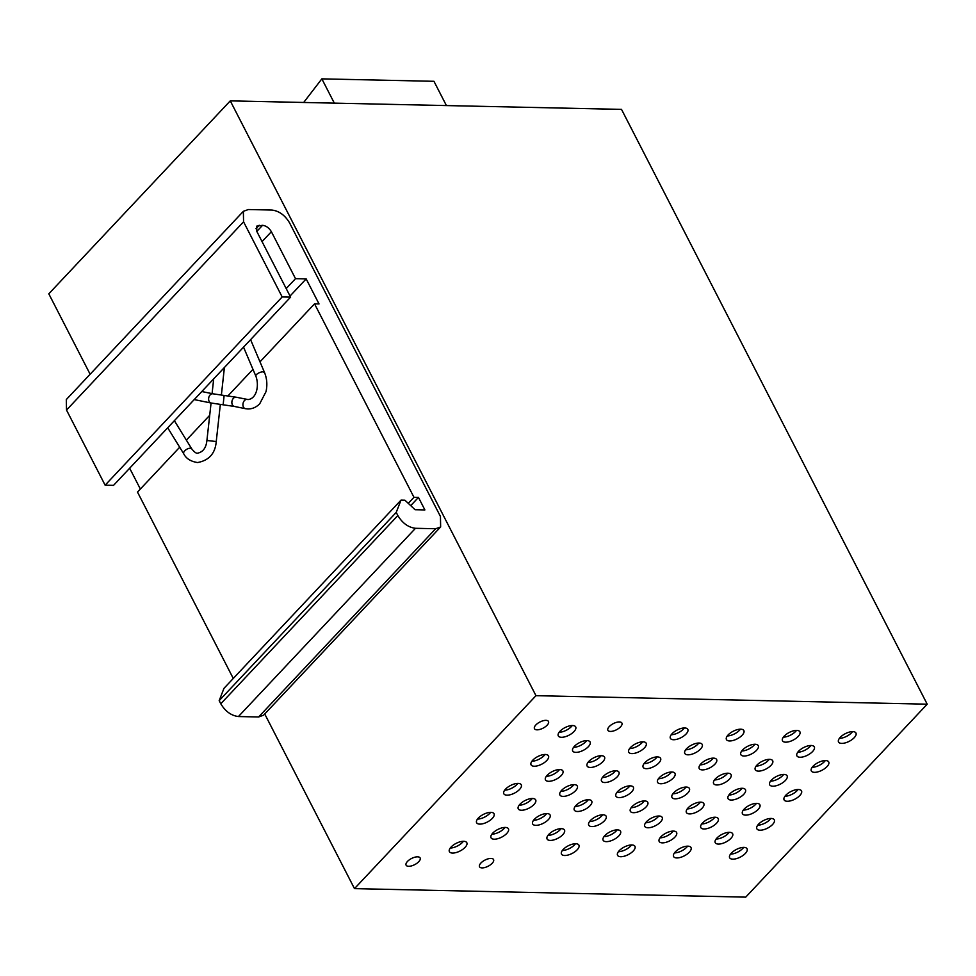 <?xml version="1.0" encoding="UTF-8"?>
<svg xmlns="http://www.w3.org/2000/svg" width="976" height="976" viewBox="0 0 976 976"><rect width="100%" height="100%" fill="white"/><g stroke="black" fill="none" stroke-linecap="round" stroke-linejoin="round"><path stroke-width="1.46" d="M397.842 515.535C402.417 523.148 408.297 527.406 415.483 528.297L435.662 528.736L440.64 526.955L440.444 516.463L289.53 222.809C284.955 215.196 279.075 210.938 271.877 210.047L248.343 209.535L243.366 211.316L243.561 221.808L282.174 296.948L290.592 297.131L256.798 231.385L256.7 226.139L262.556 225.322C266.143 225.773 269.083 227.896 271.377 231.702L295.508 278.66L306.159 278.892L319.03 303.939L314.54 303.841L413.97 497.309L418.46 497.406L424.889 509.923L415.081 509.716L404.93 500.212L401.014 500.127L396.232 512.4L397.842 515.535L220.783 703.769C225.358 711.394 231.239 715.652 238.437 716.543L258.616 716.982L263.593 715.188L440.64 526.942M401.014 500.127L223.955 688.361L219.185 700.646L396.232 512.4M219.185 700.646L220.783 703.769M243.366 211.316L66.307 399.562L66.514 410.054L105.127 485.182L282.174 296.948M105.127 485.182L113.533 485.365L290.592 297.131M286.188 288.567L295.508 278.66M290.031 296.045L306.159 278.892M129.662 468.224L140.361 489.037M233.276 678.454L137.494 492.075L179.682 447.228M186.355 440.127L209.681 415.325M227.957 395.89L252.955 369.318M259.994 361.84L314.54 303.841M408.285 503.348L413.97 497.309M410.725 505.629L418.46 497.406M90.134 374.235L48.8 293.813L230.275 100.87L621.517 109.385L927.2 704.184L535.97 695.681L354.483 888.624L745.725 897.139L927.2 704.184M450.241 848.046A9.797 4.294 152.8 0 0 463.393 841.288M463.637 841.3A9.797 4.294 152.8 0 0 453.352 845.07A9.797 4.294 152.8 0 0 449.399 851.658A9.797 4.294 152.8 0 0 452.571 853.061A9.797 4.294 152.8 0 0 462.868 849.279A9.797 4.294 152.8 0 0 466.809 842.703A9.797 4.294 152.8 0 0 463.637 841.3M631.204 807.689A9.797 4.294 152.8 0 0 644.355 800.93M644.599 800.93A9.797 4.294 152.8 0 0 634.302 804.7A9.797 4.294 152.8 0 0 630.35 811.288A9.797 4.294 152.8 0 0 633.534 812.691A9.797 4.294 152.8 0 0 643.818 808.921A9.797 4.294 152.8 0 0 647.771 802.333A9.797 4.294 152.8 0 0 644.599 800.93M797.746 752.24A9.797 4.294 152.8 0 0 810.897 745.481M811.141 745.481A9.797 4.294 152.8 0 0 800.857 749.263A9.797 4.294 152.8 0 0 796.904 755.839A9.797 4.294 152.8 0 0 800.076 757.254A9.797 4.294 152.8 0 0 810.361 753.472A9.797 4.294 152.8 0 0 814.313 746.896A9.797 4.294 152.8 0 0 811.141 745.481M477.459 819.108A9.797 4.294 152.8 0 0 490.623 812.349M490.855 812.349A9.797 4.294 152.8 0 0 480.57 816.131A9.797 4.294 152.8 0 0 476.617 822.707A9.797 4.294 152.8 0 0 479.789 824.122A9.797 4.294 152.8 0 0 490.086 820.34A9.797 4.294 152.8 0 0 494.039 813.764A9.797 4.294 152.8 0 0 490.855 812.349M756.107 766.099A9.797 4.294 152.8 0 0 769.259 759.34M769.503 759.34A9.797 4.294 152.8 0 0 759.218 763.122A9.797 4.294 152.8 0 0 755.265 769.71A9.797 4.294 152.8 0 0 758.437 771.113A9.797 4.294 152.8 0 0 768.734 767.331A9.797 4.294 152.8 0 0 772.687 760.755A9.797 4.294 152.8 0 0 769.503 759.34M660.032 837.847A9.797 4.294 152.8 0 0 673.184 831.088M673.428 831.088A9.797 4.294 152.8 0 0 663.131 834.87A9.797 4.294 152.8 0 0 659.178 841.446A9.797 4.294 152.8 0 0 662.362 842.861A9.797 4.294 152.8 0 0 672.647 839.079A9.797 4.294 152.8 0 0 676.6 832.504A9.797 4.294 152.8 0 0 673.428 831.088M728.889 795.05A9.797 4.294 152.8 0 0 742.041 788.291M742.285 788.291A9.797 4.294 152.8 0 0 731.988 792.061A9.797 4.294 152.8 0 0 728.047 798.649A9.797 4.294 152.8 0 0 731.219 800.052A9.797 4.294 152.8 0 0 741.504 796.282A9.797 4.294 152.8 0 0 745.457 789.694A9.797 4.294 152.8 0 0 742.285 788.291M701.671 823.988A9.797 4.294 152.8 0 0 714.822 817.229M715.066 817.229A9.797 4.294 152.8 0 0 704.77 821.011A9.797 4.294 152.8 0 0 700.817 827.587A9.797 4.294 152.8 0 0 704.001 828.99A9.797 4.294 152.8 0 0 714.286 825.22A9.797 4.294 152.8 0 0 718.238 818.632A9.797 4.294 152.8 0 0 715.066 817.229M674.44 852.926A9.797 4.294 152.8 0 0 687.592 846.168M687.836 846.168A9.797 4.294 152.8 0 0 677.551 849.95A9.797 4.294 152.8 0 0 673.599 856.525A9.797 4.294 152.8 0 0 676.771 857.941A9.797 4.294 152.8 0 0 687.067 854.159A9.797 4.294 152.8 0 0 691.02 847.583A9.797 4.294 152.8 0 0 687.836 846.168M687.25 808.909A9.797 4.294 152.8 0 0 700.402 802.15M700.646 802.15A9.797 4.294 152.8 0 0 690.361 805.92A9.797 4.294 152.8 0 0 686.409 812.508A9.797 4.294 152.8 0 0 689.581 813.911A9.797 4.294 152.8 0 0 699.877 810.141A9.797 4.294 152.8 0 0 703.818 803.553A9.797 4.294 152.8 0 0 700.646 802.15M812.154 767.319A9.797 4.294 152.8 0 0 825.318 760.56M825.562 760.56A9.797 4.294 152.8 0 0 815.265 764.342A9.797 4.294 152.8 0 0 811.312 770.93A9.797 4.294 152.8 0 0 814.484 772.333A9.797 4.294 152.8 0 0 824.781 768.551A9.797 4.294 152.8 0 0 828.734 761.975A9.797 4.294 152.8 0 0 825.562 760.56M770.528 781.19A9.797 4.294 152.8 0 0 783.679 774.419M783.923 774.432A9.797 4.294 152.8 0 0 773.626 778.201A9.797 4.294 152.8 0 0 769.674 784.789A9.797 4.294 152.8 0 0 772.858 786.192A9.797 4.294 152.8 0 0 783.142 782.423A9.797 4.294 152.8 0 0 787.095 775.835A9.797 4.294 152.8 0 0 783.923 774.432M727.279 735.941A9.797 4.294 152.8 0 0 740.43 729.182M740.674 729.182A9.797 4.294 152.8 0 0 730.39 732.964A9.797 4.294 152.8 0 0 726.437 739.54A9.797 4.294 152.8 0 0 729.609 740.955A9.797 4.294 152.8 0 0 739.906 737.173A9.797 4.294 152.8 0 0 743.858 730.597A9.797 4.294 152.8 0 0 740.674 729.182M519.098 805.249A9.797 4.294 152.8 0 0 532.249 798.49M532.493 798.49A9.797 4.294 152.8 0 0 522.209 802.272A9.797 4.294 152.8 0 0 518.256 808.848A9.797 4.294 152.8 0 0 521.428 810.251A9.797 4.294 152.8 0 0 531.725 806.481A9.797 4.294 152.8 0 0 535.678 799.893A9.797 4.294 152.8 0 0 532.493 798.49M671.232 734.721A9.797 4.294 152.8 0 0 684.383 727.962M684.627 727.962A9.797 4.294 152.8 0 0 674.343 731.744A9.797 4.294 152.8 0 0 670.39 738.32A9.797 4.294 152.8 0 0 673.562 739.735A9.797 4.294 152.8 0 0 683.847 735.953A9.797 4.294 152.8 0 0 687.799 729.377A9.797 4.294 152.8 0 0 684.627 727.962M714.469 779.97A9.797 4.294 152.8 0 0 727.62 773.212M727.864 773.212A9.797 4.294 152.8 0 0 717.58 776.981A9.797 4.294 152.8 0 0 713.627 783.569A9.797 4.294 152.8 0 0 716.799 784.972A9.797 4.294 152.8 0 0 727.096 781.203A9.797 4.294 152.8 0 0 731.048 774.615A9.797 4.294 152.8 0 0 727.864 773.212M644.014 763.659A9.797 4.294 152.8 0 0 657.165 756.9M657.409 756.912A9.797 4.294 152.8 0 0 647.112 760.682A9.797 4.294 152.8 0 0 643.16 767.27A9.797 4.294 152.8 0 0 646.344 768.673A9.797 4.294 152.8 0 0 656.628 764.891A9.797 4.294 152.8 0 0 660.581 758.315A9.797 4.294 152.8 0 0 657.409 756.912M562.347 850.486A9.797 4.294 152.8 0 0 575.498 843.728M575.742 843.728A9.797 4.294 152.8 0 0 565.446 847.51A9.797 4.294 152.8 0 0 561.493 854.085A9.797 4.294 152.8 0 0 564.677 855.501A9.797 4.294 152.8 0 0 574.962 851.719A9.797 4.294 152.8 0 0 578.914 845.143A9.797 4.294 152.8 0 0 575.742 843.728M685.64 749.8A9.797 4.294 152.8 0 0 698.804 743.041M699.036 743.041A9.797 4.294 152.8 0 0 688.751 746.823A9.797 4.294 152.8 0 0 684.798 753.399A9.797 4.294 152.8 0 0 687.97 754.814A9.797 4.294 152.8 0 0 698.267 751.032A9.797 4.294 152.8 0 0 702.22 744.456A9.797 4.294 152.8 0 0 699.036 743.041M783.325 737.161A9.797 4.294 152.8 0 0 796.489 730.402M796.733 730.402A9.797 4.294 152.8 0 0 786.436 734.184A9.797 4.294 152.8 0 0 782.484 740.76A9.797 4.294 152.8 0 0 785.668 742.175A9.797 4.294 152.8 0 0 795.952 738.393A9.797 4.294 152.8 0 0 799.905 731.817A9.797 4.294 152.8 0 0 796.733 730.402M575.145 806.469A9.797 4.294 152.8 0 0 588.308 799.71M588.552 799.71A9.797 4.294 152.8 0 0 578.256 803.48A9.797 4.294 152.8 0 0 574.303 810.068A9.797 4.294 152.8 0 0 577.487 811.471A9.797 4.294 152.8 0 0 587.772 807.701A9.797 4.294 152.8 0 0 591.724 801.113A9.797 4.294 152.8 0 0 588.552 799.71M730.487 854.146A9.797 4.294 152.8 0 0 743.651 847.388M743.895 847.388A9.797 4.294 152.8 0 0 733.598 851.17A9.797 4.294 152.8 0 0 729.645 857.745A9.797 4.294 152.8 0 0 732.83 859.161A9.797 4.294 152.8 0 0 743.114 855.379A9.797 4.294 152.8 0 0 747.067 848.803A9.797 4.294 152.8 0 0 743.895 847.388M616.783 792.61A9.797 4.294 152.8 0 0 629.935 785.851M630.179 785.851A9.797 4.294 152.8 0 0 619.894 789.621A9.797 4.294 152.8 0 0 615.941 796.209A9.797 4.294 152.8 0 0 619.113 797.612A9.797 4.294 152.8 0 0 629.41 793.842A9.797 4.294 152.8 0 0 633.363 787.254A9.797 4.294 152.8 0 0 630.179 785.851M741.699 751.02A9.797 4.294 152.8 0 0 754.851 744.261M755.095 744.261A9.797 4.294 152.8 0 0 744.798 748.043A9.797 4.294 152.8 0 0 740.845 754.619A9.797 4.294 152.8 0 0 744.029 756.034A9.797 4.294 152.8 0 0 754.314 752.252A9.797 4.294 152.8 0 0 758.267 745.676A9.797 4.294 152.8 0 0 755.095 744.261M589.565 821.548A9.797 4.294 152.8 0 0 602.717 814.789M602.961 814.789A9.797 4.294 152.8 0 0 592.676 818.571A9.797 4.294 152.8 0 0 588.723 825.147A9.797 4.294 152.8 0 0 591.895 826.55A9.797 4.294 152.8 0 0 602.18 822.78A9.797 4.294 152.8 0 0 606.133 816.192A9.797 4.294 152.8 0 0 602.961 814.789M603.973 836.627A9.797 4.294 152.8 0 0 617.137 829.868M617.381 829.868A9.797 4.294 152.8 0 0 607.084 833.65A9.797 4.294 152.8 0 0 603.131 840.226A9.797 4.294 152.8 0 0 606.303 841.641A9.797 4.294 152.8 0 0 616.6 837.859A9.797 4.294 152.8 0 0 620.553 831.284A9.797 4.294 152.8 0 0 617.381 829.868M547.926 835.407A9.797 4.294 152.8 0 0 561.078 828.648M561.322 828.648A9.797 4.294 152.8 0 0 551.037 832.43A9.797 4.294 152.8 0 0 547.085 839.006A9.797 4.294 152.8 0 0 550.257 840.421A9.797 4.294 152.8 0 0 560.553 836.639A9.797 4.294 152.8 0 0 564.506 830.064A9.797 4.294 152.8 0 0 561.322 828.648M700.06 764.879A9.797 4.294 152.8 0 0 713.212 758.12M713.456 758.132A9.797 4.294 152.8 0 0 703.159 761.902A9.797 4.294 152.8 0 0 699.219 768.49A9.797 4.294 152.8 0 0 702.391 769.893A9.797 4.294 152.8 0 0 712.675 766.111A9.797 4.294 152.8 0 0 716.628 759.535A9.797 4.294 152.8 0 0 713.456 758.132M629.593 748.58A9.797 4.294 152.8 0 0 642.745 741.821M642.989 741.821A9.797 4.294 152.8 0 0 632.704 745.603A9.797 4.294 152.8 0 0 628.751 752.179A9.797 4.294 152.8 0 0 631.923 753.594A9.797 4.294 152.8 0 0 642.22 749.812A9.797 4.294 152.8 0 0 646.173 743.236A9.797 4.294 152.8 0 0 642.989 741.821M716.079 839.067A9.797 4.294 152.8 0 0 729.231 832.308M729.475 832.308A9.797 4.294 152.8 0 0 719.19 836.09A9.797 4.294 152.8 0 0 715.237 842.666A9.797 4.294 152.8 0 0 718.409 844.081A9.797 4.294 152.8 0 0 728.706 840.299A9.797 4.294 152.8 0 0 732.647 833.724A9.797 4.294 152.8 0 0 729.475 832.308M602.375 777.53A9.797 4.294 152.8 0 0 615.527 770.772M615.771 770.772A9.797 4.294 152.8 0 0 605.474 774.541A9.797 4.294 152.8 0 0 601.533 781.129A9.797 4.294 152.8 0 0 604.705 782.532A9.797 4.294 152.8 0 0 614.99 778.763A9.797 4.294 152.8 0 0 618.943 772.175A9.797 4.294 152.8 0 0 615.771 770.772M672.842 793.83A9.797 4.294 152.8 0 0 685.994 787.071M686.238 787.071A9.797 4.294 152.8 0 0 675.941 790.841A9.797 4.294 152.8 0 0 671.988 797.429A9.797 4.294 152.8 0 0 675.172 798.832A9.797 4.294 152.8 0 0 685.457 795.062A9.797 4.294 152.8 0 0 689.41 788.474A9.797 4.294 152.8 0 0 686.238 787.071M560.736 791.39A9.797 4.294 152.8 0 0 573.888 784.631M574.132 784.631A9.797 4.294 152.8 0 0 563.847 788.401A9.797 4.294 152.8 0 0 559.895 794.989A9.797 4.294 152.8 0 0 563.067 796.392A9.797 4.294 152.8 0 0 573.363 792.622A9.797 4.294 152.8 0 0 577.304 786.034A9.797 4.294 152.8 0 0 574.132 784.631M658.422 778.75A9.797 4.294 152.8 0 0 671.573 771.992M671.817 771.992A9.797 4.294 152.8 0 0 661.533 775.761A9.797 4.294 152.8 0 0 657.58 782.349A9.797 4.294 152.8 0 0 660.752 783.752A9.797 4.294 152.8 0 0 671.049 779.983A9.797 4.294 152.8 0 0 674.989 773.395A9.797 4.294 152.8 0 0 671.817 771.992M533.518 820.328A9.797 4.294 152.8 0 0 546.67 813.569M546.914 813.569A9.797 4.294 152.8 0 0 536.617 817.351A9.797 4.294 152.8 0 0 532.664 823.927A9.797 4.294 152.8 0 0 535.848 825.342A9.797 4.294 152.8 0 0 546.133 821.56A9.797 4.294 152.8 0 0 550.086 814.972A9.797 4.294 152.8 0 0 546.914 813.569M645.612 822.768A9.797 4.294 152.8 0 0 658.763 816.009M659.007 816.009A9.797 4.294 152.8 0 0 648.723 819.791A9.797 4.294 152.8 0 0 644.77 826.367A9.797 4.294 152.8 0 0 647.942 827.77A9.797 4.294 152.8 0 0 658.239 824A9.797 4.294 152.8 0 0 662.192 817.412A9.797 4.294 152.8 0 0 659.007 816.009M491.88 834.187A9.797 4.294 152.8 0 0 505.031 827.428M505.275 827.428A9.797 4.294 152.8 0 0 494.978 831.21A9.797 4.294 152.8 0 0 491.038 837.786A9.797 4.294 152.8 0 0 494.21 839.201A9.797 4.294 152.8 0 0 504.494 835.419A9.797 4.294 152.8 0 0 508.447 828.844A9.797 4.294 152.8 0 0 505.275 827.428M504.69 790.17A9.797 4.294 152.8 0 0 517.841 783.411M518.085 783.411A9.797 4.294 152.8 0 0 507.788 787.181A9.797 4.294 152.8 0 0 503.836 793.769A9.797 4.294 152.8 0 0 507.02 795.172A9.797 4.294 152.8 0 0 517.304 791.402A9.797 4.294 152.8 0 0 521.257 784.814A9.797 4.294 152.8 0 0 518.085 783.411M546.328 776.31A9.797 4.294 152.8 0 0 559.48 769.552M559.724 769.552A9.797 4.294 152.8 0 0 549.427 773.321A9.797 4.294 152.8 0 0 545.474 779.909A9.797 4.294 152.8 0 0 548.658 781.312A9.797 4.294 152.8 0 0 558.943 777.543A9.797 4.294 152.8 0 0 562.896 770.955A9.797 4.294 152.8 0 0 559.724 769.552M784.936 796.27A9.797 4.294 152.8 0 0 798.087 789.511M798.331 789.511A9.797 4.294 152.8 0 0 788.047 793.281A9.797 4.294 152.8 0 0 784.094 799.869A9.797 4.294 152.8 0 0 787.266 801.272A9.797 4.294 152.8 0 0 797.563 797.502A9.797 4.294 152.8 0 0 801.516 790.914A9.797 4.294 152.8 0 0 798.331 789.511M573.546 747.36A9.797 4.294 152.8 0 0 586.698 740.601M586.942 740.601A9.797 4.294 152.8 0 0 576.645 744.383A9.797 4.294 152.8 0 0 572.705 750.971A9.797 4.294 152.8 0 0 575.877 752.374A9.797 4.294 152.8 0 0 586.161 748.592A9.797 4.294 152.8 0 0 590.114 742.016A9.797 4.294 152.8 0 0 586.942 740.601M618.394 851.706A9.797 4.294 152.8 0 0 631.545 844.948M631.789 844.948A9.797 4.294 152.8 0 0 621.492 848.73A9.797 4.294 152.8 0 0 617.552 855.305A9.797 4.294 152.8 0 0 620.724 856.721A9.797 4.294 152.8 0 0 631.008 852.939A9.797 4.294 152.8 0 0 634.961 846.363A9.797 4.294 152.8 0 0 631.789 844.948M587.955 762.451A9.797 4.294 152.8 0 0 601.106 755.68M601.35 755.692A9.797 4.294 152.8 0 0 591.066 759.462A9.797 4.294 152.8 0 0 587.113 766.05A9.797 4.294 152.8 0 0 590.285 767.453A9.797 4.294 152.8 0 0 600.582 763.683A9.797 4.294 152.8 0 0 604.534 757.095A9.797 4.294 152.8 0 0 601.35 755.692M757.718 825.208A9.797 4.294 152.8 0 0 770.869 818.449M771.113 818.449A9.797 4.294 152.8 0 0 760.816 822.219A9.797 4.294 152.8 0 0 756.864 828.807A9.797 4.294 152.8 0 0 760.048 830.21A9.797 4.294 152.8 0 0 770.332 826.44A9.797 4.294 152.8 0 0 774.285 819.852A9.797 4.294 152.8 0 0 771.113 818.449M531.908 761.231A9.797 4.294 152.8 0 0 545.059 754.472M545.303 754.472A9.797 4.294 152.8 0 0 535.019 758.242A9.797 4.294 152.8 0 0 531.066 764.83A9.797 4.294 152.8 0 0 534.238 766.233A9.797 4.294 152.8 0 0 544.535 762.463A9.797 4.294 152.8 0 0 548.475 755.875A9.797 4.294 152.8 0 0 545.303 754.472M743.297 810.129A9.797 4.294 152.8 0 0 756.449 803.37M756.693 803.37A9.797 4.294 152.8 0 0 746.408 807.14A9.797 4.294 152.8 0 0 742.455 813.728A9.797 4.294 152.8 0 0 745.627 815.131A9.797 4.294 152.8 0 0 755.924 811.361A9.797 4.294 152.8 0 0 759.877 804.773A9.797 4.294 152.8 0 0 756.693 803.37M559.126 732.281A9.797 4.294 152.8 0 0 572.278 725.522M572.522 725.522A9.797 4.294 152.8 0 0 562.237 729.304A9.797 4.294 152.8 0 0 558.284 735.88A9.797 4.294 152.8 0 0 561.456 737.295A9.797 4.294 152.8 0 0 571.753 733.513A9.797 4.294 152.8 0 0 575.706 726.937A9.797 4.294 152.8 0 0 572.522 725.522M839.384 738.381A9.797 4.294 152.8 0 0 852.536 731.622M852.78 731.622A9.797 4.294 152.8 0 0 842.483 735.404A9.797 4.294 152.8 0 0 838.53 741.98A9.797 4.294 152.8 0 0 841.715 743.395A9.797 4.294 152.8 0 0 851.999 739.613A9.797 4.294 152.8 0 0 855.952 733.025A9.797 4.294 152.8 0 0 852.78 731.622M537.02 729.828A7.881 3.453 -27.2 0 1 534.47 728.694A7.881 3.453 -27.2 0 1 537.642 723.399A7.881 3.453 -27.2 0 1 545.938 720.349A7.881 3.453 -27.2 0 1 548.488 721.484A7.881 3.453 -27.2 0 1 545.303 726.791A7.881 3.453 -27.2 0 1 537.02 729.828M619.357 721.947A7.881 3.453 -27.2 0 1 621.919 723.082A7.881 3.453 -27.2 0 1 618.735 728.389A7.881 3.453 -27.2 0 1 610.451 731.427A7.881 3.453 -27.2 0 1 607.889 730.292A7.881 3.453 -27.2 0 1 611.074 724.997A7.881 3.453 -27.2 0 1 619.357 721.947M417.569 856.83A7.881 3.453 -27.2 0 1 420.131 857.965A7.881 3.453 -27.2 0 1 416.947 863.26A7.881 3.453 -27.2 0 1 408.663 866.298A7.881 3.453 -27.2 0 1 406.101 865.163A7.881 3.453 -27.2 0 1 409.286 859.868A7.881 3.453 -27.2 0 1 417.569 856.83M490.989 858.429A7.881 3.453 -27.2 0 1 493.551 859.563A7.881 3.453 -27.2 0 1 490.367 864.858A7.881 3.453 -27.2 0 1 482.083 867.896A7.881 3.453 -27.2 0 1 479.521 866.761A7.881 3.453 -27.2 0 1 482.705 861.466A7.881 3.453 -27.2 0 1 490.989 858.429M264.728 713.968L354.483 888.624M230.275 100.87L535.97 695.681M446.422 105.579L433.954 81.301L321.848 78.861L303.682 102.468M334.329 103.139L321.848 78.861M238.437 716.543L415.483 528.297M258.616 716.982L435.662 528.736M66.514 410.054L243.561 221.808M255.956 228.677L259.189 225.249M256.81 231.422L262.556 225.322M262.056 241.609L271.377 231.702M201.788 391.535L212.951 393.804A4.697 3.343 101.5 0 0 212.524 393.767A4.697 3.343 101.5 0 0 208.644 398.342A4.697 3.343 101.5 0 0 211.072 403.015A4.697 3.343 101.5 0 0 211.499 403.064M224.138 395.451L236.192 397.22A4.697 3.343 -78.5 0 0 231.898 401.746A4.697 3.343 -78.5 0 0 234.325 406.431L223.138 404.796L224.138 395.451L212.951 393.804M234.325 406.431L245.391 408.676A4.697 3.343 101.5 0 1 242.963 404.003A4.697 3.343 101.5 0 1 246.83 399.416L247.465 399.513M236.192 397.22L248.136 399.562C256.908 398.574 259.287 384.983 255.858 376.163A4.697 1.818 157 0 1 258.006 373.393A4.697 1.818 157 0 1 262.995 371.844L264.508 372.49C266.985 378.578 267.485 384.959 266.009 391.657L259.714 403.783C256.298 407.248 252.381 408.981 247.928 408.968L245.391 408.676A4.697 3.343 101.5 0 0 245.806 408.724M194.212 399.587L211.072 403.015L206.912 440.493L216.245 441.53L220.332 404.467M216.245 441.53C215.257 453.462 209.01 460.465 197.542 462.539C190.698 461.465 186.099 458.561 183.744 453.816A4.697 2.281 -31.6 0 1 185.342 450.278A4.697 2.281 -31.6 0 1 190.222 448.204A4.697 2.281 -31.6 0 1 191.747 448.875C194.517 452.278 196.518 453.694 197.738 453.145C203.081 451.961 206.143 447.752 206.912 440.493M223.138 404.796L211.072 403.015M264.508 372.49L250.588 339.66M255.858 376.163L243.549 347.139M221.369 395.121L224.407 367.488M212.073 393.633L213.695 378.871M174.375 420.693L191.747 448.875M167.701 427.781L183.744 453.816"/></g></svg>
